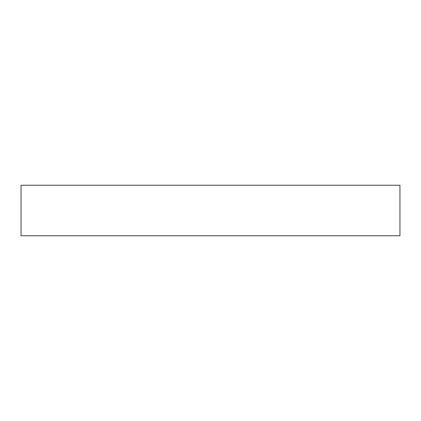 <?xml version="1.0" encoding="UTF-8"?>
<svg xmlns="http://www.w3.org/2000/svg" width="421" height="421" viewBox="0 0 421 421"><rect width="100%" height="100%" fill="white"/><g stroke="black" fill="none" stroke-linecap="round" stroke-linejoin="round"><path stroke-width="0.63" d="M21.05 185.24L21.05 235.76L399.95 235.76L399.95 185.24L21.05 185.24L399.95 185.24L399.95 235.76L21.05 235.76L21.05 185.24"/></g></svg>
